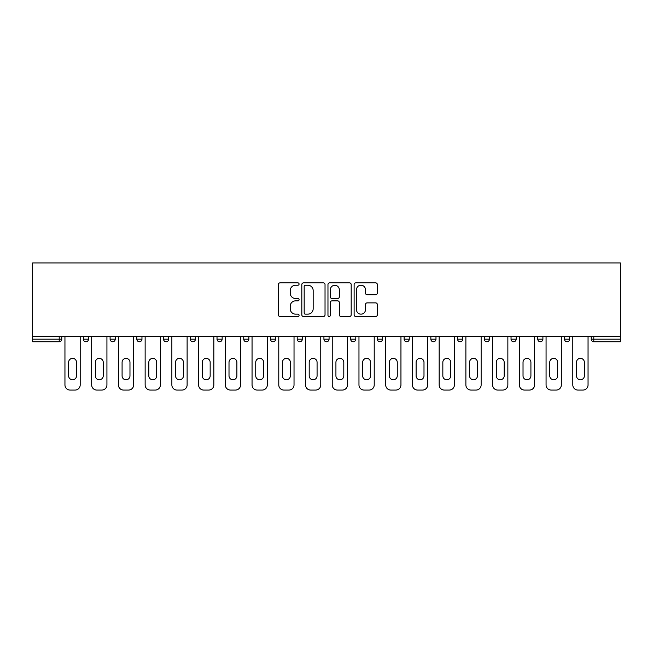 <?xml version="1.0" encoding="UTF-8"?>
<svg xmlns="http://www.w3.org/2000/svg" width="653" height="653" viewBox="0 0 653 653"><rect width="100%" height="100%" fill="white"/><g stroke="black" fill="none" stroke-linecap="round" stroke-linejoin="round"><path stroke-width="0.98" d="M299.082 284.047A1.175 1.175 0 0 0 297.907 282.863L280.039 282.863A1.681 1.681 0 0 0 278.358 284.545L278.358 314.819A1.681 1.681 0 0 0 280.039 316.501L297.907 316.501A1.175 1.175 0 0 0 299.082 315.326A1.175 1.175 0 0 0 297.907 314.15L295.597 314.15A5.379 5.379 0 0 1 290.218 308.771L290.218 306.241A5.379 5.379 0 0 1 295.597 300.862L297.907 300.862A1.175 1.175 0 0 0 299.082 299.686A1.175 1.175 0 0 0 297.907 298.511L295.597 298.511A5.379 5.379 0 0 1 290.218 293.124L290.218 290.601A5.379 5.379 0 0 1 295.597 285.222L297.907 285.222A1.175 1.175 0 0 0 299.082 284.047M375.655 294.723A1.681 1.681 0 0 0 377.336 293.042L377.336 284.545A1.681 1.681 0 0 0 375.655 282.863L355.803 282.863A1.681 1.681 0 0 0 354.122 284.545L354.122 314.819A1.681 1.681 0 0 0 355.803 316.501L375.655 316.501A1.681 1.681 0 0 0 377.336 314.819L377.336 304.559A1.681 1.681 0 0 0 375.655 302.878L367.157 302.878A1.681 1.681 0 0 0 365.476 304.559L365.476 309.653A4.498 4.498 0 0 1 360.978 314.15A4.498 4.498 0 0 1 356.481 309.653L356.481 289.72A4.498 4.498 0 0 1 360.978 285.222A4.498 4.498 0 0 1 365.476 289.72L365.476 293.042A1.681 1.681 0 0 0 367.157 294.723L375.655 294.723M620.35 336.434L32.65 336.434L32.65 262.93L620.35 262.93L620.35 341.748L593.789 341.748A2.571 2.571 0 0 1 591.218 339.176L591.218 336.434L591.218 339.176L620.35 339.176M325.031 284.545A1.681 1.681 0 0 0 323.349 282.863L303.498 282.863A1.681 1.681 0 0 0 301.817 284.545L301.817 314.819A1.681 1.681 0 0 0 303.498 316.501L323.349 316.501A1.681 1.681 0 0 0 325.031 314.819L325.031 284.545M329.651 282.863L349.502 282.863A1.681 1.681 0 0 1 351.183 284.545L351.183 314.819A1.681 1.681 0 0 1 349.502 316.501L341.005 316.501A1.681 1.681 0 0 1 339.323 314.819L339.323 302.543A1.681 1.681 0 0 0 337.642 300.862L332.01 300.862A1.681 1.681 0 0 0 330.328 302.543L330.328 315.326A1.175 1.175 0 0 1 329.153 316.501A1.175 1.175 0 0 1 327.969 315.326L327.969 284.545A1.681 1.681 0 0 1 329.651 282.863M59.211 341.748A2.571 2.571 0 0 0 61.782 339.176L59.211 339.176L59.211 341.748A2.571 2.571 0 0 0 61.782 339.176L61.782 336.434L61.782 339.176A2.571 2.571 0 0 1 59.211 341.748L32.65 341.748L32.65 339.176L59.211 339.176L59.211 336.434M32.65 336.434L32.65 339.176M83.364 336.434L83.364 339.176L83.364 336.434M85.935 341.748A2.571 2.571 0 0 1 83.364 339.176A2.571 2.571 0 0 0 85.935 341.748A2.571 2.571 0 0 0 88.506 339.176L88.506 336.434L88.506 339.176A2.571 2.571 0 0 1 85.935 341.748A2.571 2.571 0 0 1 83.364 339.176L88.506 339.176A2.571 2.571 0 0 1 85.935 341.748M110.096 336.434L110.096 339.176L110.096 336.434M115.238 336.434L115.238 339.176L115.238 336.434M136.828 336.434L136.828 339.176L136.828 336.434M141.962 336.434L141.962 339.176A2.571 2.571 0 0 1 139.399 341.748A2.571 2.571 0 0 1 136.828 339.176A2.571 2.571 0 0 0 139.399 341.748A2.571 2.571 0 0 0 141.962 339.176A2.571 2.571 0 0 1 139.399 341.748A2.571 2.571 0 0 1 136.828 339.176L141.962 339.176M163.552 336.434L163.552 339.176L163.552 336.434M168.694 336.434L168.694 339.176L168.694 336.434M190.284 336.434L190.284 339.176L190.284 336.434M195.427 336.434L195.427 339.176L195.427 336.434M222.151 336.434L222.151 339.176L217.016 339.176A2.571 2.571 0 0 0 219.579 341.748A2.571 2.571 0 0 1 217.016 339.176L217.016 336.434M243.74 336.434L243.74 339.176L243.74 336.434M248.883 336.434L248.883 339.176L248.883 336.434M270.473 336.434L270.473 339.176L270.473 336.434M275.615 336.434L275.615 339.176L275.615 336.434M297.197 336.434L297.197 339.176L297.197 336.434M302.339 336.434L302.339 339.176A2.571 2.571 0 0 1 299.768 341.748A2.571 2.571 0 0 1 297.197 339.176A2.571 2.571 0 0 0 299.768 341.748A2.571 2.571 0 0 1 297.197 339.176L302.339 339.176A2.571 2.571 0 0 1 299.768 341.748M323.929 336.434L323.929 339.176L323.929 336.434M329.071 336.434L329.071 339.176L329.071 336.434M350.661 336.434L350.661 339.176L350.661 336.434M355.803 336.434L355.803 339.176A2.571 2.571 0 0 1 353.232 341.748A2.571 2.571 0 0 1 350.661 339.176L355.803 339.176A2.571 2.571 0 0 1 353.232 341.748A2.571 2.571 0 0 0 355.803 339.176M377.385 336.434L377.385 339.176L377.385 336.434M382.527 336.434L382.527 339.176L382.527 336.434M404.117 336.434L404.117 339.176L404.117 336.434M409.26 336.434L409.26 339.176L409.26 336.434M435.984 336.434L435.984 339.176A2.571 2.571 0 0 1 433.421 341.748A2.571 2.571 0 0 1 430.849 339.176L430.849 336.434M462.716 336.434L462.716 339.176A2.571 2.571 0 0 1 460.145 341.748A2.571 2.571 0 0 1 457.573 339.176L457.573 336.434M489.448 336.434L489.448 339.176A2.571 2.571 0 0 1 486.877 341.748A2.571 2.571 0 0 1 484.306 339.176L484.306 336.434M516.172 336.434L516.172 339.176A2.571 2.571 0 0 1 513.601 341.748A2.571 2.571 0 0 1 511.038 339.176L511.038 336.434M540.333 341.748A2.571 2.571 0 0 0 542.904 339.176L542.904 336.434L542.904 339.176A2.571 2.571 0 0 1 540.333 341.748A2.571 2.571 0 0 1 537.762 339.176L537.762 336.434M569.636 336.434L569.636 339.176A2.571 2.571 0 0 1 567.065 341.748A2.571 2.571 0 0 1 564.494 339.176L564.494 336.434M112.667 341.748A2.571 2.571 0 0 1 110.096 339.176A2.571 2.571 0 0 0 112.667 341.748A2.571 2.571 0 0 0 115.238 339.176A2.571 2.571 0 0 1 112.667 341.748A2.571 2.571 0 0 1 110.096 339.176L115.238 339.176A2.571 2.571 0 0 1 112.667 341.748M166.123 341.748A2.571 2.571 0 0 1 163.552 339.176A2.571 2.571 0 0 0 166.123 341.748A2.571 2.571 0 0 0 168.694 339.176A2.571 2.571 0 0 1 166.123 341.748A2.571 2.571 0 0 1 163.552 339.176L168.694 339.176A2.571 2.571 0 0 1 166.123 341.748M192.855 341.748A2.571 2.571 0 0 1 190.284 339.176A2.571 2.571 0 0 0 192.855 341.748A2.571 2.571 0 0 0 195.427 339.176A2.571 2.571 0 0 1 192.855 341.748A2.571 2.571 0 0 1 190.284 339.176L195.427 339.176A2.571 2.571 0 0 1 192.855 341.748M219.579 341.748A2.571 2.571 0 0 0 222.151 339.176A2.571 2.571 0 0 1 219.579 341.748A2.571 2.571 0 0 1 217.016 339.176M246.312 341.748A2.571 2.571 0 0 1 243.74 339.176A2.571 2.571 0 0 0 246.312 341.748A2.571 2.571 0 0 0 248.883 339.176A2.571 2.571 0 0 1 246.312 341.748A2.571 2.571 0 0 1 243.74 339.176L248.883 339.176A2.571 2.571 0 0 1 246.312 341.748M273.044 341.748A2.571 2.571 0 0 1 270.473 339.176L275.615 339.176A2.571 2.571 0 0 1 273.044 341.748A2.571 2.571 0 0 0 275.615 339.176M326.5 341.748A2.571 2.571 0 0 1 323.929 339.176A2.571 2.571 0 0 0 326.5 341.748A2.571 2.571 0 0 0 329.071 339.176A2.571 2.571 0 0 1 326.5 341.748A2.571 2.571 0 0 1 323.929 339.176L329.071 339.176A2.571 2.571 0 0 1 326.5 341.748M379.956 341.748A2.571 2.571 0 0 1 377.385 339.176L382.527 339.176A2.571 2.571 0 0 1 379.956 341.748A2.571 2.571 0 0 0 382.527 339.176M406.688 341.748A2.571 2.571 0 0 1 404.117 339.176A2.571 2.571 0 0 0 406.688 341.748A2.571 2.571 0 0 0 409.26 339.176A2.571 2.571 0 0 1 406.688 341.748A2.571 2.571 0 0 1 404.117 339.176L409.26 339.176A2.571 2.571 0 0 1 406.688 341.748M305.351 285.222A1.175 1.175 0 0 0 304.176 286.398L304.176 312.975A1.175 1.175 0 0 0 305.351 314.15L307.792 314.15A5.379 5.379 0 0 0 313.171 308.771L313.171 290.601A5.379 5.379 0 0 0 307.792 285.222L305.351 285.222M339.323 289.801A4.498 4.498 0 0 0 334.826 285.304A4.498 4.498 0 0 0 330.328 289.801L330.328 296.829A1.681 1.681 0 0 0 332.01 298.511L337.642 298.511A1.681 1.681 0 0 0 339.323 296.829L339.323 289.801M76.515 362.309A3.942 3.942 0 0 0 72.573 358.366A3.942 3.942 0 0 0 68.63 362.309A3.942 3.942 0 0 1 72.573 358.366A3.942 3.942 0 0 1 76.515 362.309L76.515 375.842A3.942 3.942 0 0 1 72.573 379.785A3.942 3.942 0 0 1 68.63 375.842A3.942 3.942 0 0 0 72.573 379.785A3.942 3.942 0 0 0 76.515 375.842M64.949 336.434L64.949 384.927L64.949 336.434M70.091 390.07L75.054 390.07L70.091 390.07A5.142 5.142 0 0 1 64.949 384.927M80.197 336.434L80.197 384.927L80.197 336.434M68.63 375.842L68.63 362.309M75.054 390.07A5.142 5.142 0 0 0 80.197 384.927M103.239 362.309A3.942 3.942 0 0 0 99.305 358.366A3.942 3.942 0 0 0 95.362 362.309A3.942 3.942 0 0 1 99.305 358.366A3.942 3.942 0 0 1 103.239 362.309L103.239 375.842A3.942 3.942 0 0 1 99.305 379.785A3.942 3.942 0 0 1 95.362 375.842A3.942 3.942 0 0 0 99.305 379.785A3.942 3.942 0 0 0 103.239 375.842M91.673 336.434L91.673 384.927L91.673 336.434M96.815 390.07L101.786 390.07L96.815 390.07A5.142 5.142 0 0 1 91.673 384.927M106.929 336.434L106.929 384.927L106.929 336.434M129.971 362.309A3.942 3.942 0 0 0 126.029 358.366A3.942 3.942 0 0 0 122.087 362.309A3.942 3.942 0 0 1 126.029 358.366A3.942 3.942 0 0 1 129.971 362.309L129.971 375.842A3.942 3.942 0 0 1 126.029 379.785A3.942 3.942 0 0 1 122.087 375.842A3.942 3.942 0 0 0 126.029 379.785A3.942 3.942 0 0 0 129.971 375.842M118.405 336.434L118.405 384.927L118.405 336.434M123.548 390.07L128.519 390.07L123.548 390.07A5.142 5.142 0 0 1 118.405 384.927M133.653 336.434L133.653 384.927L133.653 336.434M156.704 362.309A3.942 3.942 0 0 0 152.761 358.366A3.942 3.942 0 0 0 148.819 362.309A3.942 3.942 0 0 1 152.761 358.366A3.942 3.942 0 0 1 156.704 362.309L156.704 375.842A3.942 3.942 0 0 1 152.761 379.785A3.942 3.942 0 0 1 148.819 375.842A3.942 3.942 0 0 0 152.761 379.785A3.942 3.942 0 0 0 156.704 375.842M145.137 336.434L145.137 384.927L145.137 336.434M150.272 390.07L155.243 390.07L150.272 390.07A5.142 5.142 0 0 1 145.137 384.927M160.385 336.434L160.385 384.927L160.385 336.434M183.428 362.309A3.942 3.942 0 0 0 179.493 358.366A3.942 3.942 0 0 0 175.551 362.309A3.942 3.942 0 0 1 179.493 358.366A3.942 3.942 0 0 1 183.428 362.309L183.428 375.842A3.942 3.942 0 0 1 179.493 379.785A3.942 3.942 0 0 1 175.551 375.842A3.942 3.942 0 0 0 179.493 379.785A3.942 3.942 0 0 0 183.428 375.842M171.861 336.434L171.861 384.927L171.861 336.434M177.004 390.07L181.975 390.07L177.004 390.07A5.142 5.142 0 0 1 171.861 384.927M187.117 336.434L187.117 384.927L187.117 336.434M210.16 362.309A3.942 3.942 0 0 0 206.217 358.366A3.942 3.942 0 0 0 202.275 362.309A3.942 3.942 0 0 1 206.217 358.366A3.942 3.942 0 0 1 210.16 362.309L210.16 375.842A3.942 3.942 0 0 1 206.217 379.785A3.942 3.942 0 0 1 202.275 375.842A3.942 3.942 0 0 0 206.217 379.785A3.942 3.942 0 0 0 210.16 375.842M198.594 336.434L198.594 384.927L198.594 336.434M203.736 390.07L208.707 390.07L203.736 390.07A5.142 5.142 0 0 1 198.594 384.927M213.841 336.434L213.841 384.927L213.841 336.434M95.362 375.842L95.362 362.309M101.786 390.07A5.142 5.142 0 0 0 106.929 384.927M122.087 375.842L122.087 362.309M128.519 390.07A5.142 5.142 0 0 0 133.653 384.927M148.819 375.842L148.819 362.309M155.243 390.07A5.142 5.142 0 0 0 160.385 384.927M175.551 375.842L175.551 362.309M181.975 390.07A5.142 5.142 0 0 0 187.117 384.927M202.275 375.842L202.275 362.309M208.707 390.07A5.142 5.142 0 0 0 213.841 384.927M236.892 362.309A3.942 3.942 0 0 0 232.95 358.366A3.942 3.942 0 0 0 229.007 362.309A3.942 3.942 0 0 1 232.95 358.366A3.942 3.942 0 0 1 236.892 362.309L236.892 375.842A3.942 3.942 0 0 1 232.95 379.785A3.942 3.942 0 0 1 229.007 375.842A3.942 3.942 0 0 0 232.95 379.785A3.942 3.942 0 0 0 236.892 375.842M225.326 336.434L225.326 384.927L225.326 336.434M230.46 390.07L235.431 390.07L230.46 390.07A5.142 5.142 0 0 1 225.326 384.927M240.573 336.434L240.573 384.927L240.573 336.434M229.007 375.842L229.007 362.309M235.431 390.07A5.142 5.142 0 0 0 240.573 384.927M263.616 362.309A3.942 3.942 0 0 0 259.674 358.366A3.942 3.942 0 0 0 255.739 362.309A3.942 3.942 0 0 1 259.674 358.366A3.942 3.942 0 0 1 263.616 362.309L263.616 375.842A3.942 3.942 0 0 1 259.674 379.785A3.942 3.942 0 0 1 255.739 375.842A3.942 3.942 0 0 0 259.674 379.785A3.942 3.942 0 0 0 263.616 375.842M252.05 336.434L252.05 384.927L252.05 336.434M257.192 390.07L262.163 390.07L257.192 390.07A5.142 5.142 0 0 1 252.05 384.927M267.306 336.434L267.306 384.927L267.306 336.434M255.739 375.842L255.739 362.309M262.163 390.07A5.142 5.142 0 0 0 267.306 384.927M290.348 362.309A3.942 3.942 0 0 0 286.406 358.366A3.942 3.942 0 0 0 282.463 362.309A3.942 3.942 0 0 1 286.406 358.366A3.942 3.942 0 0 1 290.348 362.309L290.348 375.842A3.942 3.942 0 0 1 286.406 379.785A3.942 3.942 0 0 1 282.463 375.842A3.942 3.942 0 0 0 286.406 379.785A3.942 3.942 0 0 0 290.348 375.842M278.782 336.434L278.782 384.927L278.782 336.434M283.924 390.07L288.887 390.07L283.924 390.07A5.142 5.142 0 0 1 278.782 384.927M294.03 336.434L294.03 384.927L294.03 336.434M282.463 375.842L282.463 362.309M288.887 390.07A5.142 5.142 0 0 0 294.03 384.927M317.072 362.309A3.942 3.942 0 0 0 313.138 358.366A3.942 3.942 0 0 0 309.196 362.309A3.942 3.942 0 0 1 313.138 358.366A3.942 3.942 0 0 1 317.072 362.309L317.072 375.842A3.942 3.942 0 0 1 313.138 379.785A3.942 3.942 0 0 1 309.196 375.842A3.942 3.942 0 0 0 313.138 379.785A3.942 3.942 0 0 0 317.072 375.842M305.514 336.434L305.514 384.927L305.514 336.434M310.648 390.07L315.619 390.07L310.648 390.07A5.142 5.142 0 0 1 305.514 384.927M320.762 336.434L320.762 384.927L320.762 336.434M309.196 375.842L309.196 362.309M315.619 390.07A5.142 5.142 0 0 0 320.762 384.927M343.805 362.309A3.942 3.942 0 0 0 339.862 358.366A3.942 3.942 0 0 0 335.928 362.309A3.942 3.942 0 0 1 339.862 358.366A3.942 3.942 0 0 1 343.805 362.309L343.805 375.842A3.942 3.942 0 0 1 339.862 379.785A3.942 3.942 0 0 1 335.928 375.842A3.942 3.942 0 0 0 339.862 379.785A3.942 3.942 0 0 0 343.805 375.842M332.238 336.434L332.238 384.927L332.238 336.434M337.381 390.07L342.352 390.07L337.381 390.07A5.142 5.142 0 0 1 332.238 384.927M347.486 336.434L347.486 384.927L347.486 336.434M335.928 375.842L335.928 362.309M342.352 390.07A5.142 5.142 0 0 0 347.486 384.927M370.537 362.309A3.942 3.942 0 0 0 366.594 358.366A3.942 3.942 0 0 0 362.652 362.309A3.942 3.942 0 0 1 366.594 358.366A3.942 3.942 0 0 1 370.537 362.309L370.537 375.842A3.942 3.942 0 0 1 366.594 379.785A3.942 3.942 0 0 1 362.652 375.842A3.942 3.942 0 0 0 366.594 379.785A3.942 3.942 0 0 0 370.537 375.842M358.97 336.434L358.97 384.927L358.97 336.434M364.113 390.07L369.076 390.07L364.113 390.07A5.142 5.142 0 0 1 358.97 384.927M374.218 336.434L374.218 384.927L374.218 336.434M362.652 375.842L362.652 362.309M369.076 390.07A5.142 5.142 0 0 0 374.218 384.927M397.261 362.309A3.942 3.942 0 0 0 393.326 358.366A3.942 3.942 0 0 0 389.384 362.309A3.942 3.942 0 0 1 393.326 358.366A3.942 3.942 0 0 1 397.261 362.309L397.261 375.842A3.942 3.942 0 0 1 393.326 379.785A3.942 3.942 0 0 1 389.384 375.842A3.942 3.942 0 0 0 393.326 379.785A3.942 3.942 0 0 0 397.261 375.842M385.694 336.434L385.694 384.927L385.694 336.434M390.837 390.07L395.808 390.07L390.837 390.07A5.142 5.142 0 0 1 385.694 384.927M400.95 336.434L400.95 384.927L400.95 336.434M389.384 375.842L389.384 362.309M395.808 390.07A5.142 5.142 0 0 0 400.95 384.927M423.993 362.309A3.942 3.942 0 0 0 420.05 358.366A3.942 3.942 0 0 0 416.108 362.309A3.942 3.942 0 0 1 420.05 358.366A3.942 3.942 0 0 1 423.993 362.309L423.993 375.842A3.942 3.942 0 0 1 420.05 379.785A3.942 3.942 0 0 1 416.108 375.842A3.942 3.942 0 0 0 420.05 379.785A3.942 3.942 0 0 0 423.993 375.842M412.427 336.434L412.427 384.927L412.427 336.434M417.569 390.07L422.54 390.07L417.569 390.07A5.142 5.142 0 0 1 412.427 384.927M427.674 336.434L427.674 384.927L427.674 336.434M416.108 375.842L416.108 362.309M422.54 390.07A5.142 5.142 0 0 0 427.674 384.927M450.725 362.309A3.942 3.942 0 0 0 446.783 358.366A3.942 3.942 0 0 0 442.84 362.309A3.942 3.942 0 0 1 446.783 358.366A3.942 3.942 0 0 1 450.725 362.309L450.725 375.842A3.942 3.942 0 0 1 446.783 379.785A3.942 3.942 0 0 1 442.84 375.842A3.942 3.942 0 0 0 446.783 379.785A3.942 3.942 0 0 0 450.725 375.842M439.159 336.434L439.159 384.927L439.159 336.434M444.293 390.07L449.264 390.07L444.293 390.07A5.142 5.142 0 0 1 439.159 384.927M454.406 336.434L454.406 384.927L454.406 336.434M442.84 375.842L442.84 362.309M449.264 390.07A5.142 5.142 0 0 0 454.406 384.927M477.449 362.309A3.942 3.942 0 0 0 473.507 358.366A3.942 3.942 0 0 0 469.572 362.309A3.942 3.942 0 0 1 473.507 358.366A3.942 3.942 0 0 1 477.449 362.309L477.449 375.842A3.942 3.942 0 0 1 473.507 379.785A3.942 3.942 0 0 1 469.572 375.842A3.942 3.942 0 0 0 473.507 379.785A3.942 3.942 0 0 0 477.449 375.842M465.883 336.434L465.883 384.927L465.883 336.434M471.025 390.07L475.996 390.07L471.025 390.07A5.142 5.142 0 0 1 465.883 384.927M481.139 336.434L481.139 384.927L481.139 336.434M469.572 375.842L469.572 362.309M475.996 390.07A5.142 5.142 0 0 0 481.139 384.927M504.181 362.309A3.942 3.942 0 0 0 500.239 358.366A3.942 3.942 0 0 0 496.296 362.309A3.942 3.942 0 0 1 500.239 358.366A3.942 3.942 0 0 1 504.181 362.309L504.181 375.842A3.942 3.942 0 0 1 500.239 379.785A3.942 3.942 0 0 1 496.296 375.842A3.942 3.942 0 0 0 500.239 379.785A3.942 3.942 0 0 0 504.181 375.842M492.615 336.434L492.615 384.927L492.615 336.434M497.757 390.07L502.728 390.07L497.757 390.07A5.142 5.142 0 0 1 492.615 384.927M507.863 336.434L507.863 384.927L507.863 336.434M496.296 375.842L496.296 362.309M502.728 390.07A5.142 5.142 0 0 0 507.863 384.927M530.913 362.309A3.942 3.942 0 0 0 526.971 358.366A3.942 3.942 0 0 0 523.029 362.309A3.942 3.942 0 0 1 526.971 358.366A3.942 3.942 0 0 1 530.913 362.309L530.913 375.842A3.942 3.942 0 0 1 526.971 379.785A3.942 3.942 0 0 1 523.029 375.842A3.942 3.942 0 0 0 526.971 379.785A3.942 3.942 0 0 0 530.913 375.842M519.347 336.434L519.347 384.927L519.347 336.434M524.481 390.07L529.452 390.07L524.481 390.07A5.142 5.142 0 0 1 519.347 384.927M534.595 336.434L534.595 384.927L534.595 336.434M523.029 375.842L523.029 362.309M529.452 390.07A5.142 5.142 0 0 0 534.595 384.927M557.638 362.309A3.942 3.942 0 0 0 553.695 358.366A3.942 3.942 0 0 0 549.761 362.309A3.942 3.942 0 0 1 553.695 358.366A3.942 3.942 0 0 1 557.638 362.309L557.638 375.842A3.942 3.942 0 0 1 553.695 379.785A3.942 3.942 0 0 1 549.761 375.842A3.942 3.942 0 0 0 553.695 379.785A3.942 3.942 0 0 0 557.638 375.842M546.071 336.434L546.071 384.927L546.071 336.434M551.214 390.07L556.185 390.07L551.214 390.07A5.142 5.142 0 0 1 546.071 384.927M561.327 336.434L561.327 384.927L561.327 336.434M549.761 375.842L549.761 362.309M556.185 390.07A5.142 5.142 0 0 0 561.327 384.927M584.37 362.309A3.942 3.942 0 0 0 580.427 358.366A3.942 3.942 0 0 0 576.485 362.309A3.942 3.942 0 0 1 580.427 358.366A3.942 3.942 0 0 1 584.37 362.309L584.37 375.842A3.942 3.942 0 0 1 580.427 379.785A3.942 3.942 0 0 1 576.485 375.842A3.942 3.942 0 0 0 580.427 379.785A3.942 3.942 0 0 0 584.37 375.842M572.803 336.434L572.803 384.927L572.803 336.434M577.946 390.07L582.909 390.07L577.946 390.07A5.142 5.142 0 0 1 572.803 384.927M588.051 336.434L588.051 384.927L588.051 336.434M576.485 375.842L576.485 362.309M582.909 390.07A5.142 5.142 0 0 0 588.051 384.927M593.789 336.434L593.789 341.748M433.421 341.748A2.571 2.571 0 0 0 435.984 339.176L430.849 339.176M460.145 341.748A2.571 2.571 0 0 0 462.716 339.176L457.573 339.176M486.877 341.748A2.571 2.571 0 0 0 489.448 339.176L484.306 339.176M513.601 341.748A2.571 2.571 0 0 0 516.172 339.176L511.038 339.176M542.904 339.176L537.762 339.176M567.065 341.748A2.571 2.571 0 0 0 569.636 339.176L564.494 339.176"/></g></svg>
